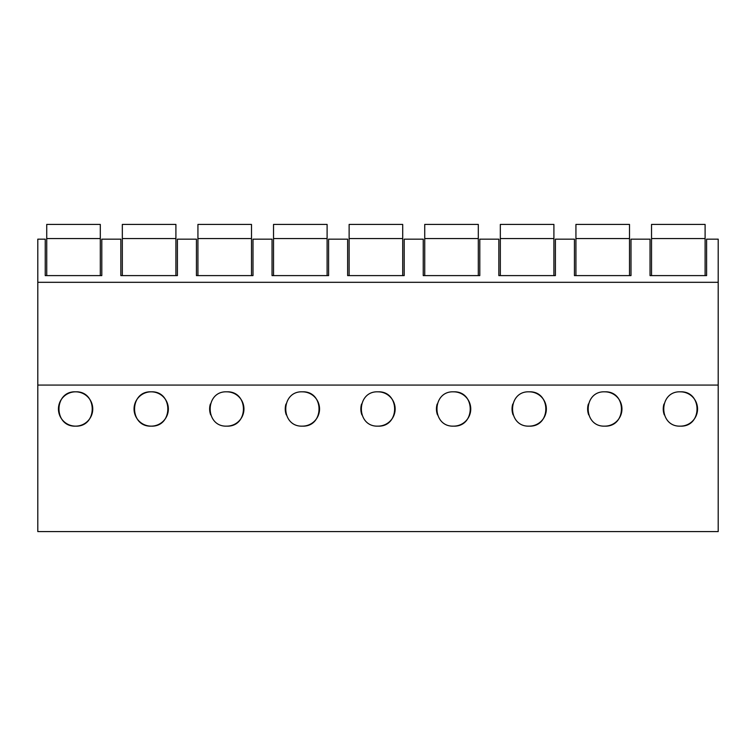 <?xml version="1.0" encoding="UTF-8"?>
<svg xmlns="http://www.w3.org/2000/svg" width="756" height="756" viewBox="0 0 756 756"><rect width="100%" height="100%" fill="white"/><g stroke="black" fill="none" stroke-linecap="round" stroke-linejoin="round"><path stroke-width="1.13" d="M718.2 385.078L718.2 531.581L37.8 531.581L37.8 385.078L718.2 385.078L718.2 282.309L37.8 282.309L37.8 385.078M37.8 239.151L37.8 282.309L718.2 282.309L718.2 239.151L706.595 239.151L706.595 275.609L650.037 275.609L650.037 239.151L630.995 239.151L630.995 275.609L574.437 275.609L574.437 239.151L555.395 239.151L555.395 275.609L498.837 275.609L498.837 239.151L479.795 239.151L479.795 275.609L423.237 275.609L423.237 239.151L404.195 239.151L404.195 275.609L347.637 275.609L347.637 239.151L328.595 239.151L328.595 275.609L272.037 275.609L272.037 239.151L252.995 239.151L252.995 275.609L196.437 275.609L196.437 239.151L177.395 239.151L177.395 275.609L120.837 275.609L120.837 239.151L101.795 239.151L101.795 275.609L45.237 275.609L45.237 239.151L37.8 239.151M75.6 391.825C53.449 390.852 53.421 427.064 75.6 426.138A17.152 17.152 0 0 0 92.752 408.977A17.152 17.152 0 0 0 75.6 391.825C97.751 390.852 97.779 427.064 75.6 426.138A17.152 17.152 0 0 1 58.448 408.977A17.152 17.152 0 0 1 75.6 391.825M529.2 391.825C507.049 390.852 507.021 427.064 529.2 426.138A17.152 17.152 0 0 0 546.352 408.977A17.152 17.152 0 0 0 529.2 391.825C551.351 390.852 551.379 427.064 529.2 426.138M226.8 391.825C204.649 390.852 204.621 427.064 226.8 426.138A17.152 17.152 0 0 0 243.952 408.977A17.152 17.152 0 0 0 226.8 391.825C248.951 390.852 248.979 427.064 226.8 426.138M151.2 391.825C173.351 390.852 173.379 427.064 151.2 426.138A17.152 17.152 0 0 0 168.352 408.977A17.152 17.152 0 0 0 151.2 391.825C129.049 390.852 129.021 427.064 151.2 426.138A17.152 17.152 0 0 1 134.048 408.977A17.152 17.152 0 0 1 151.2 391.825M378 391.825C355.849 390.852 355.821 427.064 378 426.138A17.152 17.152 0 0 0 395.152 408.977A17.152 17.152 0 0 0 378 391.825C400.151 390.852 400.179 427.064 378 426.138M302.4 391.825C280.249 390.852 280.221 427.064 302.4 426.138A17.152 17.152 0 0 0 319.552 408.977A17.152 17.152 0 0 0 302.4 391.825C324.551 390.852 324.579 427.064 302.4 426.138M604.8 391.825C582.649 390.852 582.621 427.064 604.8 426.138A17.152 17.152 0 0 0 621.952 408.977A17.152 17.152 0 0 0 604.8 391.825C626.951 390.852 626.979 427.064 604.8 426.138M453.6 391.825C475.751 390.852 475.779 427.064 453.6 426.138A17.152 17.152 0 0 0 470.752 408.977A17.152 17.152 0 0 0 453.6 391.825C431.449 390.852 431.421 427.064 453.6 426.138M680.4 391.825C702.551 390.852 702.579 427.064 680.4 426.138A17.152 17.152 0 0 0 697.552 408.977A17.152 17.152 0 0 0 680.4 391.825C658.249 390.852 658.221 427.064 680.4 426.138M663.976 404.016A17.152 17.152 0 0 0 664.288 414.874M210.376 404.016A17.152 17.152 0 0 0 210.688 414.874M285.976 404.016A17.152 17.152 0 0 0 286.288 414.874M361.576 404.016A17.152 17.152 0 0 0 361.888 414.874M437.176 404.016A17.152 17.152 0 0 0 437.488 414.874M512.776 404.016A17.152 17.152 0 0 0 513.088 414.874M588.376 404.016A17.152 17.152 0 0 0 588.688 414.874M46.73 238.556L100.302 238.556L100.302 224.419L46.73 224.419L46.73 275.609M100.302 238.556L100.302 275.609M122.33 238.556L175.902 238.556L175.902 224.419L122.33 224.419L122.33 275.609M175.902 238.556L175.902 275.609M197.93 238.556L251.502 238.556L251.502 224.419L197.93 224.419L197.93 275.609M251.502 238.556L251.502 275.609M273.53 238.556L327.102 238.556L327.102 224.419L273.53 224.419L273.53 275.609M327.102 238.556L327.102 275.609M349.13 238.556L402.702 238.556L402.702 224.419L349.13 224.419L349.13 275.609M402.702 238.556L402.702 275.609M424.73 238.556L478.302 238.556L478.302 224.419L424.73 224.419L424.73 275.609M478.302 238.556L478.302 275.609M500.33 238.556L553.902 238.556L553.902 224.419L500.33 224.419L500.33 275.609M553.902 238.556L553.902 275.609M575.93 238.556L629.502 238.556L629.502 224.419L575.93 224.419L575.93 275.609M629.502 238.556L629.502 275.609M651.53 238.556L705.102 238.556L705.102 224.419L651.53 224.419L651.53 275.609M705.102 238.556L705.102 275.609"/></g></svg>
